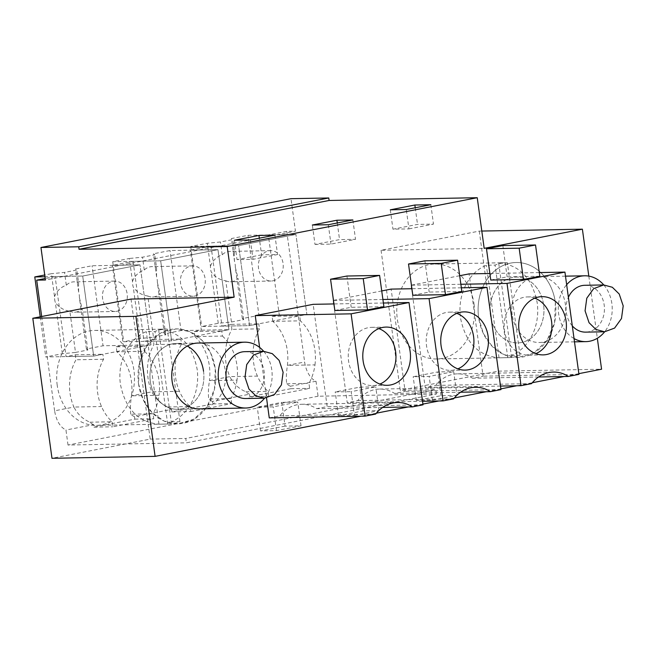 <?xml version="1.0" encoding="UTF-8"?>
<svg xmlns="http://www.w3.org/2000/svg" width="656" height="656" viewBox="0 0 656 656"><rect width="100%" height="100%" fill="white"/><g stroke="black" fill="none" stroke-linecap="round" stroke-linejoin="round"><path stroke-width="0.49" stroke-dasharray="3.28 2.46" d="M436.42 394.018L435.822 389.648L185.779 438.454L186.378 442.825L436.42 394.018L318.062 396.224L316.003 381.226A20.262 11.505 79 0 1 304.638 362.014L286.738 231.347L295.454 231.183L291.002 198.678M481.807 231.051L479.274 231.101L381.062 250.272L484.177 248.353M381.062 250.272L400.242 390.312L435.822 389.648M318.062 396.224L68.019 445.039L186.378 442.825M316.003 381.226L290.428 386.22L290.772 388.713L249.846 396.708L249.501 394.207L212.47 401.431L212.806 403.932L171.888 411.919L171.544 409.418L134.505 416.65A20.262 11.505 79 0 1 130.823 414.215L153.045 413.797L153.734 418.799L112.807 426.785L112.119 421.783A45.879 37.581 -91.1 0 1 101.5 406.54A45.904 37.597 -91.1 0 1 103.558 359.267L102.877 354.273L93.669 356.069L150.962 344.884L139.999 264.86L82.705 276.045L93.669 356.069L66.076 356.577L55.112 276.561L63.821 276.397L45.412 279.997M68.019 445.039L65.961 430.033C60.09 427.089 56.301 420.685 54.596 410.82L73.907 407.056A45.904 37.597 -91.1 0 1 75.965 359.783L75.276 354.781L66.076 356.577M134.505 416.65L134.849 419.151L93.931 427.138L93.587 424.637L65.961 430.033M290.428 386.22A20.262 11.505 79 0 1 286.746 383.776C286.057 379.48 286.27 373.346 287.369 365.384L304.638 362.014M286.738 231.347L268.32 234.946L277.037 234.782L63.821 276.397L82.705 276.045L93.669 356.069L45.74 356.962L62.345 353.723L75.506 352.428L69.864 311.223C63.903 310.419 59.056 307.484 55.317 302.416A15.195 12.448 -91.1 0 1 54.522 296.619L51.381 273.7L44.723 274.995M314.97 364.875A45.904 37.597 -91.1 0 0 300.399 320.85L272.806 321.358A45.904 37.597 -91.1 0 1 287.369 365.384L314.97 364.875A45.879 37.581 -91.1 0 1 308.968 383.366L309.648 388.368L268.73 396.355L268.042 391.353A45.879 37.581 -91.1 0 1 257.414 376.101A45.904 37.597 -91.1 0 1 259.481 328.836L258.792 323.834L249.583 325.63L306.877 314.445L295.913 234.43L238.62 245.615L249.583 325.63L221.99 326.147L211.027 246.123L238.62 245.615L249.583 325.63L201.654 326.524L218.259 323.285L231.429 321.998L225.787 280.793C219.826 279.981 214.971 277.045 211.232 271.986A15.195 12.448 -91.1 0 1 210.437 266.18L207.296 243.261L190.699 246.508L238.62 245.615L295.913 234.43L277.037 234.782L295.454 231.183M272.806 321.358L272.125 316.364L279.284 314.962L268.32 234.946M588.817 276.119L597.329 338.258M578.846 373.649L564.168 376.519M532.295 382.735L516.797 385.761M500.881 388.869L486.211 391.73M454.337 397.954L438.839 400.98M422.923 404.088L408.245 406.95M376.38 413.173L360.882 416.199M411.656 288.722L425.186 387.466L435.723 385.416A37.991 31.119 -91.1 0 1 457.535 373.846A37.991 31.119 -91.1 0 1 472.55 378.225L483.087 376.167L469.081 273.888M459.692 275.725L411.419 285.147M512.18 314.773A32.923 26.97 -91.1 0 1 538.166 276.668A32.923 26.97 -91.1 0 1 565.382 304.392A32.923 26.97 -91.1 0 1 539.396 342.498A32.923 26.97 -91.1 0 1 512.18 314.773M333.699 303.941L347.221 402.686L357.758 400.627A37.991 31.119 -91.1 0 1 379.578 389.065A37.991 31.119 -91.1 0 1 394.592 393.444L405.129 391.386L391.124 289.107M381.735 290.944L333.453 300.366M269.263 417.905L279.8 415.847A37.991 31.119 -91.1 0 1 301.621 404.276A37.991 31.119 -91.1 0 1 316.635 408.655L327.172 406.605L313.158 304.327M259.612 347.418L266.533 397.987M198.096 343.047L176.308 343.449A32.923 26.97 -91.1 0 1 203.524 371.173A32.923 26.97 -91.1 0 1 177.538 409.287A32.923 26.97 -91.1 0 1 150.322 381.562A32.923 26.97 -91.1 0 1 176.308 343.449L198.096 343.047A32.923 26.97 -91.1 0 1 225.303 370.771A32.923 26.97 -91.1 0 1 199.317 408.877L177.538 409.287A32.923 26.97 -91.1 0 1 150.322 381.562A32.923 26.97 -91.1 0 1 176.308 343.449A32.923 26.97 -91.1 0 1 187.255 346.056M479.274 231.101L498.462 371.14L400.242 390.312M474.034 304.015A47.486 38.893 -91.1 0 1 436.552 358.98A47.486 38.893 -91.1 0 1 397.298 318.988A47.486 38.893 -91.1 0 1 434.78 264.032A47.486 38.893 -91.1 0 1 474.034 304.015M498.462 371.14L601.577 369.213M131.02 299.079L150.199 439.118L51.98 458.29M150.199 439.118L185.779 438.454M456.953 395.396L440.98 395.691L416.421 400.48L432.402 400.185L456.953 395.396L453.698 371.64L437.724 371.936L413.165 376.724L429.147 376.429L453.698 371.64M354.437 415.404L378.996 410.607L363.014 410.91L338.463 415.699L354.437 415.404L351.181 391.648L375.74 386.851L359.767 387.155L335.208 391.944L351.181 391.648M285.057 426.121L260.506 430.918L276.479 430.623L301.03 425.826L285.057 426.121L281.801 402.366L257.25 407.163L273.224 406.868L297.783 402.071L281.801 402.366M41.672 316.52L54.596 410.82M171.544 409.418A20.262 11.505 79 0 1 167.862 406.982C160.769 403.932 155.439 398.889 151.864 391.837A45.904 37.597 -91.1 0 1 153.922 344.564L153.242 339.57L144.033 341.366L171.626 340.849L180.835 339.054L181.515 344.056L153.922 344.564M167.862 406.982L190.084 406.572A45.879 37.581 -91.1 0 1 179.457 391.32A45.904 37.597 -91.1 0 1 181.515 344.056M171.888 411.919L190.765 411.566L190.084 406.572M212.806 403.932L231.691 403.579L190.765 411.566M212.47 401.431A20.262 11.505 79 0 1 208.788 398.996C208.1 394.699 208.305 388.565 209.412 380.603L229.821 376.618A45.904 37.597 -91.1 0 1 231.888 329.353L231.199 324.351L221.99 326.147M231.691 403.579L231.002 398.577L208.788 398.996M249.501 394.207A20.262 11.505 79 0 1 245.82 391.763C238.735 388.721 233.397 383.67 229.821 376.618L257.414 376.101M245.82 391.763L268.042 391.353M249.846 396.708L268.73 396.355M290.772 388.713L309.648 388.368M286.746 383.776L308.968 383.366M93.587 424.637A20.262 11.505 79 0 1 89.905 422.202C82.812 419.151 77.482 414.108 73.907 407.056L101.5 406.54M89.905 422.202L112.119 421.783M93.931 427.138L112.807 426.785M134.849 419.151L153.734 418.799M130.823 414.215C130.142 409.918 130.347 403.784 131.454 395.822L151.864 391.837L179.457 391.32M300.399 320.85L299.718 315.848L306.877 314.445L295.913 234.43L247.993 235.324L231.388 238.563L232.741 239.579L220.465 241.974L207.296 243.261M272.125 316.364L299.718 315.848M279.284 314.962L306.877 314.445L258.948 315.339L247.993 235.324M211.027 246.123L190.363 250.157L217.956 249.649L160.663 260.826L171.626 340.849L228.919 329.665L217.956 249.649L160.663 260.826L171.626 340.849L123.697 341.743L140.302 338.504L153.471 337.217L147.821 296.004C141.868 295.2 137.014 292.264 133.275 287.205A15.195 12.448 -91.1 0 1 132.479 281.399L129.339 258.48L112.734 261.719L160.663 260.826L133.07 261.342L112.406 265.377L139.999 264.86L82.705 276.045L44.961 276.75M55.112 276.561L45.207 278.497M408.934 228.895L433.485 224.098L417.511 224.401L392.96 229.19L408.934 228.895L406.277 209.51M430.836 204.721L433.485 224.098M390.304 209.813L392.96 229.19M415.232 207.763L417.511 224.401M315.003 244.409L330.977 244.106L355.527 239.317L339.554 239.612L315.003 244.409L312.346 225.024M328.32 224.729L330.977 244.106M337.274 222.983L339.554 239.612M352.871 219.94L355.527 239.317M261.596 254.831L237.037 259.628L253.019 259.325L277.57 254.536L261.596 254.831L259.317 238.202M234.389 240.244L237.037 259.628M274.913 235.151L277.57 254.536M250.362 239.948L253.019 259.325M531.573 383.629L435.723 385.416M500.495 386.064L425.186 387.466M460.865 284.269L411.419 285.188M539.306 272.584L489.868 273.503M539.806 276.242L507.129 276.848L490.762 280.046M578.945 374.379L483.087 376.167M538.551 376.995L472.55 378.225M543.594 304.794A32.923 26.97 88.9 0 0 516.387 277.07A32.923 26.97 88.9 0 0 490.393 315.183A32.923 26.97 88.9 0 0 517.609 342.908A32.923 26.97 88.9 0 0 543.594 304.794A32.923 26.97 -91.1 0 1 517.609 342.908A32.923 26.97 -91.1 0 1 490.393 315.183A32.923 26.97 -91.1 0 1 516.387 277.07A32.923 26.97 -91.1 0 1 543.594 304.794M357.758 400.627L453.616 398.84M394.592 393.444L460.594 392.214M422.538 401.283L347.221 402.686M382.899 299.489L333.461 300.407M461.348 287.795L411.902 288.722M461.849 291.461L429.172 292.068L412.804 295.257M500.979 389.598L405.129 391.386M423.022 404.818L327.172 406.605M382.637 407.425L316.635 408.655M279.8 415.847L375.65 414.059M383.383 303.015L333.945 303.941M383.891 306.672L351.214 307.287L334.839 310.477M555.361 302.498L554.558 322.654L546.965 340.513L533.959 352.871L517.879 357.463L504.243 354.716L492.213 346.335L483.292 333.379L478.634 317.479A47.486 38.893 -91.1 0 1 516.108 262.515A47.486 38.893 -91.1 0 1 555.361 302.498A47.486 38.893 -91.1 0 1 517.879 357.463A47.486 38.893 -91.1 0 1 478.634 317.479A47.486 38.893 -91.1 0 1 516.108 262.515A47.486 38.893 -91.1 0 1 555.361 302.498M57.228 385.375A47.486 38.893 -91.1 0 1 94.71 330.411A47.486 38.893 -91.1 0 1 133.955 370.394A47.486 38.893 -91.1 0 1 96.473 425.359A47.486 38.893 -91.1 0 1 57.228 385.375M440.98 395.691L437.724 371.936M416.421 400.48L413.165 376.724M432.402 400.185L429.147 376.429M378.996 410.607L375.74 386.851M363.014 410.91L359.767 387.155M338.463 415.699L335.208 391.944M260.506 430.918L257.25 407.163M276.479 430.623L273.224 406.868M301.03 425.826L297.783 402.071M133.07 261.342L144.033 341.366M116.891 351.796L116.202 346.794L143.795 346.278L144.484 351.28L116.891 351.796A45.904 37.597 -91.1 0 1 131.454 395.822L159.047 395.306A45.879 37.581 -91.1 0 1 153.045 413.797M116.202 346.794L123.369 345.4L112.406 265.377M222.441 336.069A45.904 37.597 -91.1 0 1 237.005 380.086L209.412 380.603A45.904 37.597 -91.1 0 0 194.848 336.577L222.441 336.069L221.761 331.067L228.919 329.665L217.956 249.649L170.027 250.543L153.43 253.782L154.783 254.799L142.508 257.193L129.339 258.48M237.005 380.086A45.879 37.581 -91.1 0 1 231.002 398.577M194.848 336.577L194.16 331.575L201.326 330.181L190.363 250.157M143.795 346.278L150.962 344.884L139.999 264.86L92.07 265.754L75.473 269.001L76.826 270.018L64.55 272.412L51.381 273.7M144.484 351.28A45.904 37.597 -91.1 0 1 159.047 395.306M201.326 330.181L228.919 329.665L180.99 330.558L170.027 250.543M123.369 345.4L150.962 344.884L103.033 345.778L92.07 265.754M502.849 245.59L507.129 276.848M424.891 260.809L429.172 292.068M346.926 276.028L351.214 307.287M138.555 383.858L143.221 399.766L152.126 412.731L164.164 421.103L177.809 423.842L193.881 419.25L206.894 406.909L214.487 389.041L215.291 368.877L210.625 352.969L201.712 340.013L189.682 331.633L176.038 328.894L159.957 333.486L146.944 345.835L139.359 363.703L138.555 383.858A47.486 38.893 -91.1 0 1 176.038 328.894A47.486 38.893 -91.1 0 1 215.291 368.877A47.486 38.893 -91.1 0 1 177.809 423.842A47.486 38.893 -91.1 0 1 138.555 383.858M75.276 354.781L102.877 354.273M103.558 359.267L75.965 359.783M153.242 339.57L180.835 339.054M194.16 331.575L221.761 331.067M231.199 324.351L258.792 323.834M259.481 328.836L231.888 329.353M534.779 298.168A29.126 23.854 88.9 0 0 527.49 296.922A29.126 23.854 88.9 0 0 513.295 303.006A29.126 23.854 88.9 0 0 505.571 335.667A29.126 23.854 88.9 0 0 528.572 355.158A29.126 23.854 88.9 0 0 535.813 353.641M456.814 313.388A29.126 23.854 88.9 0 0 449.532 312.141A29.126 23.854 88.9 0 0 435.338 318.217A29.126 23.854 88.9 0 0 427.614 350.878A29.126 23.854 88.9 0 0 450.615 370.378A29.126 23.854 88.9 0 0 457.855 368.861M378.856 328.599A29.126 23.854 88.9 0 0 371.575 327.352A29.126 23.854 88.9 0 0 357.372 333.437A29.126 23.854 88.9 0 0 349.656 366.097A29.126 23.854 88.9 0 0 372.657 385.589A29.126 23.854 88.9 0 0 379.89 384.072M603.774 284.95A32.923 26.97 -91.1 0 1 611.859 303.523A32.923 26.97 -91.1 0 1 604.643 331.78M574.033 338.545A32.923 26.97 -91.1 0 1 558.658 313.904A32.923 26.97 -91.1 0 1 566.661 284.704M584.816 285.294A23.427 19.188 -91.1 0 1 600.347 294.38A23.427 19.188 -91.1 0 1 602.61 318.873A23.427 19.188 -91.1 0 1 585.693 332.133M572.294 325.876A23.427 19.188 -91.1 0 1 570.162 323.047A23.427 19.188 -91.1 0 1 568.391 297.373M511.319 355.413L520.036 355.249A47.486 38.893 -91.1 0 1 508.441 357.643A47.486 38.893 -91.1 0 1 507.76 357.643L499.044 357.807C478.273 355.88 465.416 342.547 460.479 317.816A47.486 38.893 -91.1 0 1 486.367 265.245L495.075 265.081A47.486 38.893 -91.1 0 1 506.67 262.687A47.486 38.893 -91.1 0 1 507.359 262.679L498.642 262.843C519.413 264.77 532.27 278.103 537.207 302.834A47.486 38.893 -91.1 0 1 511.319 355.413L498.642 262.843M499.044 357.807L486.367 265.245M520.036 355.249L507.359 262.679M507.76 357.643L495.075 265.081M263.696 351.329A32.923 26.97 -91.1 0 1 271.781 369.902A32.923 26.97 -91.1 0 1 264.565 398.159M244.745 351.673A23.427 19.188 -91.1 0 1 260.268 360.767A23.427 19.188 -91.1 0 1 262.531 385.252A23.427 19.188 -91.1 0 1 245.615 398.52M203.524 371.173A32.923 26.97 -91.1 0 1 177.538 409.287L199.317 408.877M171.249 421.792L179.957 421.628A47.486 38.893 -91.1 0 1 168.362 424.022A47.486 38.893 -91.1 0 1 167.682 424.022L158.965 424.186C138.195 422.259 125.337 408.934 120.401 384.195A47.486 38.893 -91.1 0 1 146.288 331.624L155.005 331.46A47.486 38.893 -91.1 0 1 166.599 329.066A47.486 38.893 -91.1 0 1 167.28 329.066L158.563 329.23C179.342 331.157 192.192 344.482 197.136 369.221A47.486 38.893 -91.1 0 1 171.249 421.792L158.563 329.23M158.965 424.186L146.288 331.624M179.957 421.628L167.28 329.066M167.682 424.022L155.005 331.46M231.429 321.998L243.704 319.603L242.351 318.586L258.948 315.339M242.351 318.586L235.324 267.279A15.195 12.448 -91.1 0 0 234.528 261.482L231.388 238.563M275.061 280.153A15.195 12.448 -91.1 0 1 271.092 281.03A15.195 12.448 -91.1 0 1 270.592 281.03A15.195 12.448 -91.1 0 1 258.357 265.77A15.195 12.448 -91.1 0 1 270.526 250.649A15.195 12.448 -91.1 0 1 271.018 250.649A15.195 12.448 -91.1 0 1 283.08 263.441A15.195 12.448 -91.1 0 1 275.061 280.153M190.699 246.508L201.654 326.524M218.259 323.285L211.232 271.986M243.704 319.603L238.062 278.39A15.195 12.448 -91.1 0 1 234.397 280.916A15.195 12.448 -91.1 0 1 230.428 281.793A15.195 12.448 -91.1 0 1 229.928 281.785A15.195 12.448 -91.1 0 1 225.787 280.793M235.324 267.279L238.062 278.39M234.528 261.482C234.102 256.357 234.094 253.331 234.504 252.404L232.741 239.579M210.437 266.18C212.708 260.53 216.636 256.742 222.22 254.799A15.195 12.448 -91.1 0 1 229.862 251.404A15.195 12.448 -91.1 0 1 230.354 251.404A15.195 12.448 -91.1 0 1 234.504 252.404M222.22 254.799L220.465 241.974M153.471 337.217L165.747 334.814L164.394 333.797L180.99 330.558M164.394 333.797L157.366 282.498A15.195 12.448 -91.1 0 0 156.571 276.701L153.43 253.782M197.103 295.372A15.195 12.448 -91.1 0 1 193.126 296.25A15.195 12.448 -91.1 0 1 192.634 296.25A15.195 12.448 -91.1 0 1 180.4 280.989A15.195 12.448 -91.1 0 1 192.561 265.86A15.195 12.448 -91.1 0 1 193.061 265.869A15.195 12.448 -91.1 0 1 205.123 278.661A15.195 12.448 -91.1 0 1 197.103 295.372M112.734 261.719L123.697 341.743M140.302 338.504L133.275 287.205M165.747 334.814L160.105 293.609A15.195 12.448 -91.1 0 1 156.44 296.135A15.195 12.448 -91.1 0 1 152.463 297.004A15.195 12.448 -91.1 0 1 151.971 297.004A15.195 12.448 -91.1 0 1 147.821 296.004M157.366 282.498L160.105 293.609M156.571 276.701L156.538 267.623L154.783 254.799M132.479 281.399C134.751 275.75 138.678 271.953 144.263 270.018A15.195 12.448 -91.1 0 1 151.897 266.623A15.195 12.448 -91.1 0 1 152.397 266.623A15.195 12.448 -91.1 0 1 156.538 267.623M144.263 270.018L142.508 257.193M75.506 352.428L87.789 350.033L86.428 349.017L103.033 345.778M86.428 349.017L79.401 297.717A15.195 12.448 -91.1 0 0 78.613 291.912L75.473 269.001M119.138 310.591A15.195 12.448 -91.1 0 1 115.169 311.469A15.195 12.448 -91.1 0 1 114.677 311.461A15.195 12.448 -91.1 0 1 102.443 296.2A15.195 12.448 -91.1 0 1 114.603 281.08A15.195 12.448 -91.1 0 1 115.095 281.088A15.195 12.448 -91.1 0 1 127.166 293.88A15.195 12.448 -91.1 0 1 119.138 310.591M40.237 316.799L45.74 356.962M62.345 353.723L55.317 302.416M87.789 350.033L82.139 308.828A15.195 12.448 -91.1 0 1 78.474 311.346A15.195 12.448 -91.1 0 1 74.505 312.223A15.195 12.448 -91.1 0 1 74.013 312.223A15.195 12.448 -91.1 0 1 69.864 311.223M79.401 297.717L82.139 308.828M78.613 291.912L78.581 282.843L76.826 270.018M54.522 296.619C56.793 290.969 60.721 287.172 66.305 285.237A15.195 12.448 -91.1 0 1 73.939 281.842A15.195 12.448 -91.1 0 1 74.431 281.842A15.195 12.448 -91.1 0 1 78.581 282.843M66.305 285.237L64.55 272.412M457.535 373.846L553.393 372.059M565.488 276.16L538.166 276.668M574.484 341.842L539.396 342.498M379.578 389.065L475.436 387.278M301.621 404.276L397.47 402.497M508.441 357.643L436.552 358.98M506.67 262.687L434.78 264.032M94.71 330.411L166.599 329.066M96.473 425.359L168.362 424.022M527.49 296.922L542.012 296.651M528.572 355.158L543.102 354.888M449.532 312.141L464.054 311.871M450.615 370.378L465.137 370.107M371.575 327.352L386.097 327.082M372.657 385.589L387.179 385.318M271.092 281.03L230.428 281.793M270.526 250.649L229.862 251.404M193.126 296.25L152.463 297.004M192.561 265.86L151.897 266.623M115.169 311.469L74.505 312.223M114.603 281.08L73.939 281.842"/><path stroke-width="0.98" d="M45.207 278.497L36.695 280.153L45.412 279.997L40.959 247.484L291.002 198.678L328.763 197.973L329.099 200.474L477.24 197.71L484.177 248.353L582.389 229.182L588.817 276.119M40.959 247.484L78.72 246.779L79.056 249.28L227.197 246.517L234.135 297.16L135.915 316.331L155.095 456.363L360.882 416.199M328.763 197.973L78.72 246.779M329.099 200.474L79.056 249.28M477.24 197.71L227.197 246.517M406.277 209.51L430.836 204.721L414.854 205.016L390.304 209.813L406.277 209.51M312.346 225.024L328.32 224.729L352.871 219.94L336.897 220.236L312.346 225.024M258.94 235.455L234.389 240.244L250.362 239.948L274.913 235.151L258.94 235.455L259.317 238.202M597.329 338.258L601.577 369.213L578.846 373.649M564.168 376.519L532.295 382.735M516.797 385.761L500.881 388.869M486.211 391.73L454.337 397.954M438.839 400.98L422.923 404.088M408.245 406.95L376.38 413.173M411.419 285.147L411.656 288.722M489.868 273.503L469.081 273.888L459.692 275.725M333.453 300.366L333.699 303.941M411.902 288.722L391.124 289.107L381.735 290.944M333.945 303.941L313.158 304.327L255.258 315.626L259.612 347.418M266.533 397.987L269.263 417.905L365.113 416.117L375.65 414.059A37.991 31.119 88.9 0 1 397.47 402.497A37.991 31.119 88.9 0 1 412.485 406.876L423.022 404.818L409.016 302.539L351.108 313.839L365.113 416.117M264.565 398.159A32.923 26.97 -91.1 0 1 245.795 408.016L199.317 408.877A32.923 26.97 -91.1 0 1 172.11 381.152A32.923 26.97 -91.1 0 1 198.096 343.047L244.565 342.178A32.923 26.97 -91.1 0 1 263.696 351.329M481.807 231.051L582.389 229.182M234.135 297.16L131.02 299.079L32.8 318.25L51.98 458.29L155.095 456.363M36.695 280.153L41.672 316.52M414.854 205.016L415.232 207.763M336.897 220.236L337.274 222.983M32.8 318.25L135.915 316.331M521.036 385.687L531.573 383.629A37.991 31.119 88.9 0 1 553.393 372.059A37.991 31.119 88.9 0 1 568.408 376.437L578.945 374.379L564.931 272.101L507.022 283.408L521.036 385.687L500.495 386.064M507.022 283.408L460.865 284.269M564.931 272.101L539.306 272.584M539.806 276.242L523.439 279.431L490.762 280.046L486.481 248.788L502.849 245.59L535.526 244.983L539.806 276.242M568.408 376.437L538.551 376.995M460.594 392.214L490.442 391.657A37.991 31.119 88.9 0 0 475.436 387.278A37.991 31.119 88.9 0 0 453.616 398.84L443.079 400.898L422.538 401.283M490.442 391.657L500.979 389.598L486.973 287.32L429.065 298.628L443.079 400.898M429.065 298.628L382.899 299.489M486.973 287.32L461.348 287.795M461.849 291.461L445.481 294.651L412.804 295.257L408.516 264.007L424.891 260.809L457.568 260.202L461.849 291.461M412.485 406.876L382.637 407.425M351.108 313.839L255.258 315.626M409.016 302.539L383.383 303.015M383.891 306.672L367.516 309.87L334.839 310.477L330.558 279.218L346.926 276.028L379.603 275.413L383.891 306.672M187.255 346.056A32.923 26.97 -91.1 0 1 203.524 371.173M557.297 348.803A29.126 23.854 88.9 0 0 565.013 316.143A29.126 23.854 88.9 0 0 542.012 296.651A29.126 23.854 88.9 0 0 527.818 302.736A29.126 23.854 88.9 0 0 520.101 335.396A29.126 23.854 88.9 0 0 543.102 354.888A29.126 23.854 88.9 0 0 557.297 348.803M523.439 279.431L519.158 248.173L535.526 244.983M519.158 248.173L486.481 248.788M479.331 364.023A29.126 23.854 88.9 0 0 487.055 331.362A29.126 23.854 88.9 0 0 464.054 311.871A29.126 23.854 88.9 0 0 449.86 317.947A29.126 23.854 88.9 0 0 442.136 350.607A29.126 23.854 88.9 0 0 465.137 370.107A29.126 23.854 88.9 0 0 479.331 364.023M445.481 294.651L441.193 263.392L457.568 260.202M441.193 263.392L408.516 264.007M401.374 379.234A29.126 23.854 88.9 0 0 409.098 346.581A29.126 23.854 88.9 0 0 386.097 327.082A29.126 23.854 88.9 0 0 371.895 333.166A29.126 23.854 88.9 0 0 364.178 365.827A29.126 23.854 88.9 0 0 387.179 385.318A29.126 23.854 88.9 0 0 401.374 379.234M367.516 309.87L363.235 278.611L379.603 275.413M363.235 278.611L330.558 279.218M535.813 353.641A29.126 23.854 88.9 0 0 542.774 349.074A29.126 23.854 88.9 0 0 551.466 320.759A29.126 23.854 88.9 0 0 534.779 298.168M457.855 368.861A29.126 23.854 88.9 0 0 464.809 364.293A29.126 23.854 88.9 0 0 473.501 335.979A29.126 23.854 88.9 0 0 456.814 313.388M379.89 384.072A29.126 23.854 88.9 0 0 386.851 379.504A29.126 23.854 88.9 0 0 395.543 351.198A29.126 23.854 88.9 0 0 378.856 328.599M604.643 331.78A32.923 26.97 -91.1 0 1 585.865 341.628A32.923 26.97 -91.1 0 1 574.033 338.545M566.661 284.704A32.923 26.97 -91.1 0 1 584.644 275.799A32.923 26.97 -91.1 0 1 603.774 284.95M604.57 331.78L614.59 328.098L621.486 318.521L623.2 305.909L619.223 294.027L612.327 287.262L603.7 284.95L593.68 288.624L586.784 298.209L585.07 310.813L589.047 322.695L595.943 329.468L604.57 331.78L585.693 332.133A23.427 19.188 -91.1 0 1 572.294 325.876M568.391 297.373A23.427 19.188 -91.1 0 1 584.816 285.294L603.7 284.942M245.795 408.016A32.923 26.97 -91.1 0 1 218.579 380.291A32.923 26.97 -91.1 0 1 244.565 342.178M264.499 398.167L245.615 398.52A23.427 19.188 -91.1 0 1 230.092 389.426A23.427 19.188 -91.1 0 1 227.829 364.941A23.427 19.188 -91.1 0 1 244.745 351.673L263.622 351.321L253.601 355.011L246.713 364.588L244.991 377.2L248.968 389.074L255.865 395.847L264.499 398.159L274.52 394.477L281.408 384.9L283.121 372.288L279.153 360.415L272.256 353.641L263.622 351.329M44.723 274.995L34.776 276.939L44.961 276.75M34.776 276.939L40.237 316.799M585.865 341.628L574.484 341.842M584.644 275.799L565.488 276.16"/></g></svg>
